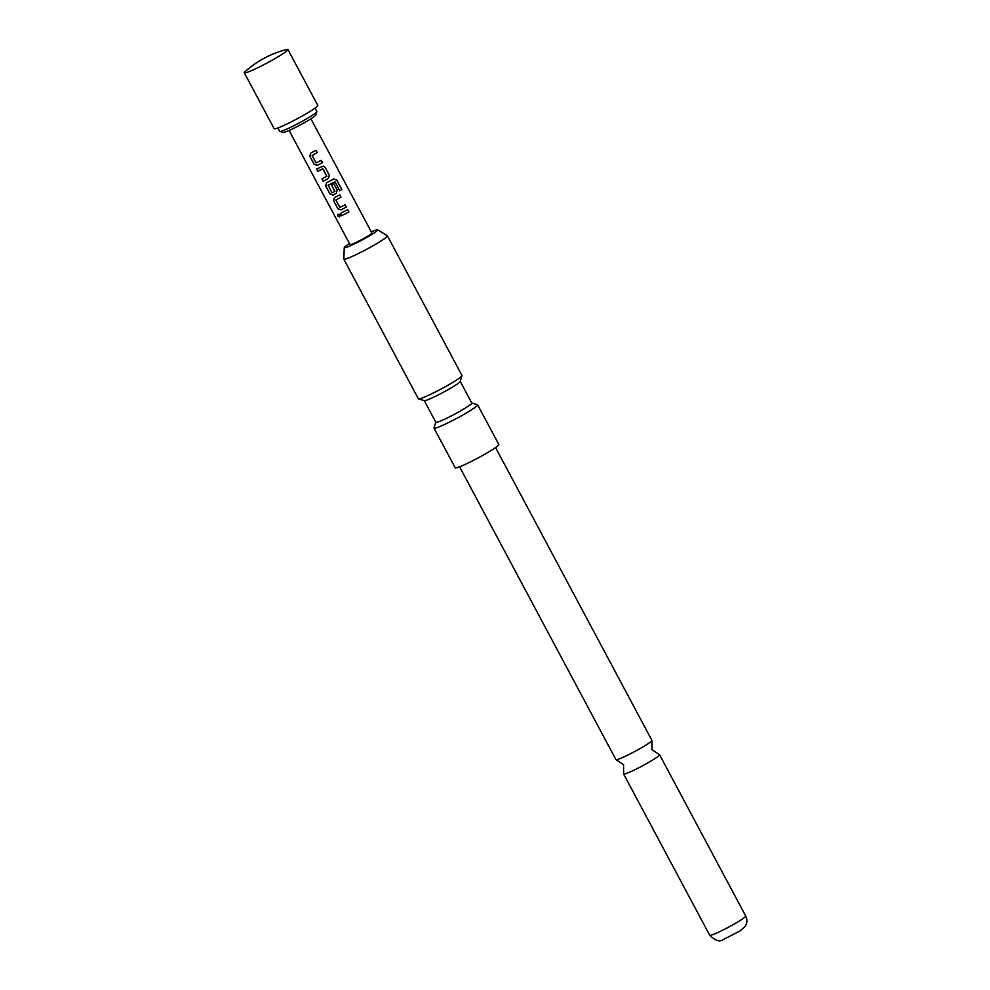 <?xml version="1.0" encoding="UTF-8"?>
<svg xmlns="http://www.w3.org/2000/svg" width="990" height="990" viewBox="0 0 990 990"><rect width="100%" height="100%" fill="white"/><g stroke="black" fill="none" stroke-linecap="round" stroke-linejoin="round"><path stroke-width="1.49" d="M337.776 216.006L337.924 214.224L339.917 215.078L339.657 216.934L337.776 216.006M339.706 216.897L337.936 215.907L337.998 214.187M495.569 447.579L651.915 740.384A20.406 1.72 151.9 0 1 651.878 740.656A20.406 1.72 151.9 0 1 631.422 753.254A20.406 1.72 151.9 0 1 616.164 759.714A20.406 1.72 151.9 0 1 615.929 759.602L459.583 466.797M244.295 72.79L274.156 128.725A24.725 2.091 -28.1 0 0 278.537 127.722A24.725 2.091 -28.1 0 0 303.361 115.385A24.725 2.091 -28.1 0 0 317.778 105.423L287.917 49.5A24.725 2.091 -28.1 0 0 286.395 49.537A98.913 98.913 0 0 0 245.174 71.552A24.725 2.091 -28.1 0 0 244.295 72.79A24.725 2.091 -28.1 0 0 248.676 71.787A24.725 2.091 -28.1 0 0 279.254 56.071A24.725 2.091 -28.1 0 0 287.917 49.5M277.942 127.945L279.749 131.324A21.013 1.77 -28.1 0 0 279.885 131.423A21.013 1.77 -28.1 0 0 283.474 130.47A21.013 1.77 -28.1 0 0 303.831 120.409A21.013 1.77 -28.1 0 0 316.837 111.684A21.013 1.77 -28.1 0 0 316.837 111.524L315.03 108.145M279.885 131.423L283.214 132.412A18.55 1.559 -28.1 0 0 286.37 131.583A18.55 1.559 -28.1 0 0 304.338 122.698A18.55 1.559 -28.1 0 0 315.81 115.001L316.837 111.684M322.554 162.595L317.233 165.392L314.078 164.229L309.821 156.247L310.687 153.141L316.008 150.344L317.233 152.621L312.135 155.504L316.082 162.88L321.329 160.306L322.554 162.595L317.233 165.392M315.959 150.344L317.184 152.633L312.135 155.504M325.067 167.31L329.336 175.292L328.321 178.584L323.136 181.195L321.923 178.918L326.873 176.232L322.926 168.857L317.815 171.233L316.602 168.944L323.544 166.11L325.067 167.31L329.336 175.292M326.799 176.443L322.69 168.783M333.68 178.992L336.724 179.994L341.847 189.585L339.793 190.785L334.966 181.752L328.185 185.192L332.046 192.79L334.929 191.317L331.464 184.833L333.766 183.583L337.256 190.129L336.241 193.421L333.073 195.055L329.93 193.904L325.661 185.91L326.527 182.804L333.927 178.918M334.966 181.752L328.111 185.415M334.855 191.553L331.464 184.808M346.314 207.096L340.993 209.892L337.85 208.729L333.581 200.747L334.447 197.641L339.768 194.844L340.993 197.134L335.895 200.005L339.842 207.38L345.089 204.819L346.314 207.096L340.993 209.892M339.731 194.844L340.944 197.134L335.895 200.005M348.913 211.959L341.587 215.733L340.362 213.456L347.688 209.682L348.913 211.959L341.587 215.733M289.092 130.445L350.052 244.617A12.363 1.04 -28.1 0 0 352.242 244.109A12.363 1.04 -28.1 0 0 364.654 237.947A12.363 1.04 -28.1 0 0 371.869 232.972L310.91 118.8M349.482 243.552A18.897 1.596 -28.1 0 0 344.272 247.611A18.897 1.596 -28.1 0 0 358.64 241.808A18.897 1.596 -28.1 0 0 377.574 229.829A18.897 1.596 -28.1 0 0 371.3 231.908M344.272 247.611L343.765 259.021A24.725 2.091 -28.1 0 0 343.79 259.132A24.725 2.091 -28.1 0 0 362.575 251.423A24.725 2.091 -28.1 0 0 387.226 236.375A24.725 2.091 -28.1 0 0 387.412 235.843A24.725 2.091 -28.1 0 0 387.338 235.756L377.574 229.829M460.226 381.397L471.797 403.066A20.406 1.72 151.9 0 1 471.648 403.512A20.406 1.72 151.9 0 1 451.304 415.924A20.406 1.72 151.9 0 1 435.81 422.285L424.24 400.616M471.772 403.004L477.489 404.724A24.725 2.091 151.9 0 1 477.65 404.836A24.725 2.091 151.9 0 1 477.465 405.368A24.725 2.091 151.9 0 1 454.806 419.389A24.725 2.091 151.9 0 1 434.028 428.125A24.725 2.091 151.9 0 1 434.016 427.928L435.773 422.223M343.79 259.132L418.362 398.784A24.725 2.091 -28.1 0 0 418.522 398.896L424.339 400.641A20.406 1.72 -28.1 0 0 439.696 394.193A20.406 1.72 -28.1 0 0 460.041 381.769A20.406 1.72 -28.1 0 0 460.202 381.496L461.983 375.693A24.725 2.091 -28.1 0 0 461.983 375.495L387.412 235.843M418.522 398.896A24.725 2.091 -28.1 0 0 440.067 389.553A24.725 2.091 -28.1 0 0 461.798 376.027A24.725 2.091 -28.1 0 0 461.983 375.693M434.028 428.125L455.202 467.8A24.725 2.091 -28.1 0 0 475.992 459.051A24.725 2.091 -28.1 0 0 498.638 445.03A24.725 2.091 -28.1 0 0 498.836 444.498L477.65 404.836M616.164 759.714L623.576 764.75L623.638 773.722A20.406 1.72 -28.1 0 0 623.601 773.982A20.406 1.72 -28.1 0 0 639.095 767.621A20.406 1.72 -28.1 0 0 659.587 754.764A20.406 1.72 -28.1 0 0 659.352 754.652L651.94 749.616L651.878 740.656M341.686 215.659L340.461 213.382M347.651 209.682L348.864 211.971M341.055 209.831L337.85 208.729M345.052 204.819L346.265 207.096M337.949 208.655L333.581 200.747M333.68 200.673L334.509 197.592M333.593 179.004L336.612 180.044L341.847 189.585M341.723 189.622L339.706 190.81M333.717 183.596L337.206 190.129L336.241 193.421L333.135 195.005L330.029 193.83L325.661 185.91M325.76 185.835L326.589 182.754M329.286 175.292L328.321 178.584L323.136 181.195M323.52 166.11L325.017 167.31M322.703 168.758L317.815 171.233M317.926 171.159L316.701 168.869M323.247 181.121L322.022 178.844M317.283 165.33L314.078 164.229M321.28 160.306L322.505 162.595M314.189 164.154L309.821 156.247M309.92 156.173L310.749 153.079M725.212 928.905A20.406 1.72 -28.1 0 0 745.705 916.047C747.413 919.537 747.252 922.952 745.21 926.293L739.914 931.021L722.725 939.819C719.557 942.121 715.226 940.611 709.719 935.265A20.406 1.72 -28.1 0 0 725.212 928.905M745.705 916.047L659.587 754.764M709.719 935.265L623.601 773.982"/></g></svg>
